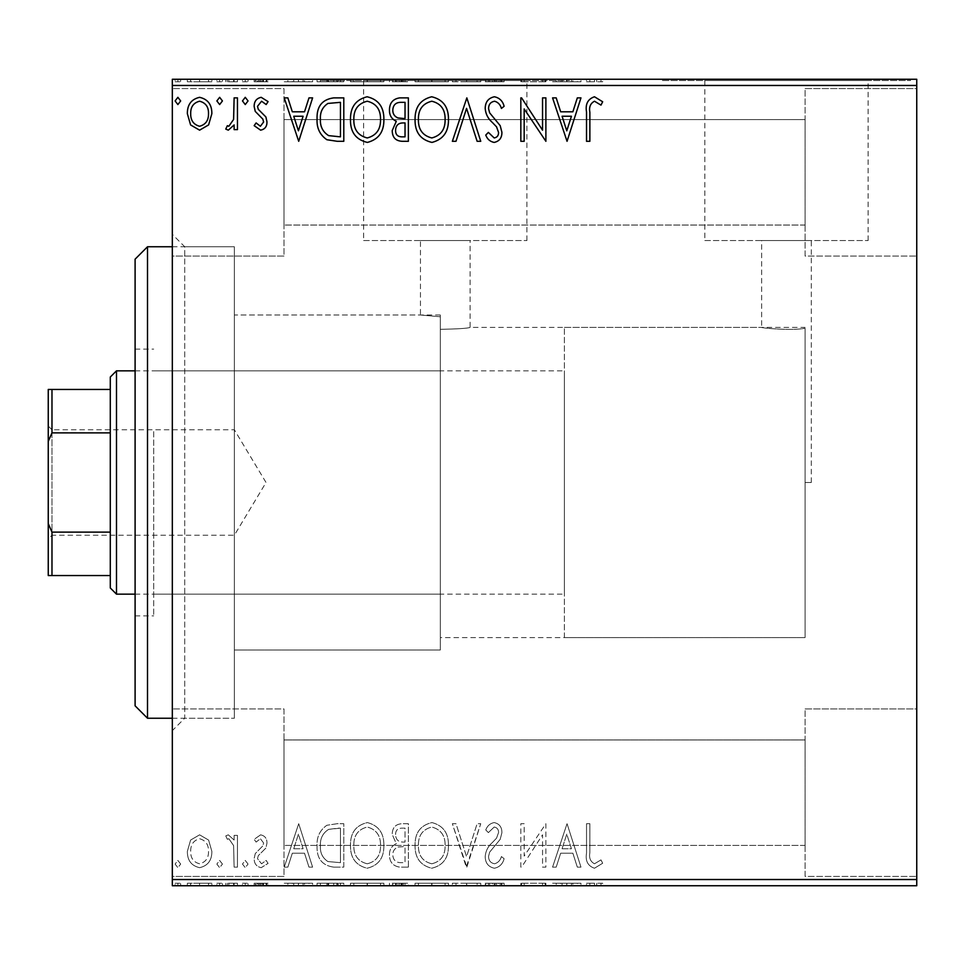 <?xml version="1.0" encoding="UTF-8"?>
<svg xmlns="http://www.w3.org/2000/svg" width="965" height="965" viewBox="0 0 965 965"><rect width="100%" height="100%" fill="white"/><g stroke="black" fill="none" stroke-linecap="round" stroke-linejoin="round"><path stroke-width="0.72" stroke-dasharray="4.83 3.62" d="M172.325 246.763L234.362 246.763L234.362 718.237L234.362 246.763L234.362 718.237L234.362 246.763L184.725 246.763L184.725 718.237L172.325 730.638L172.325 234.362L172.325 730.638M172.325 718.237L234.362 718.237L184.725 718.237L184.725 246.763L172.325 234.362M440.317 315L234.362 315L234.362 650L234.362 315L234.362 650L440.317 650L440.317 315L440.317 650L234.362 650L234.362 315L420.463 315L440.317 316.773L440.317 650L440.317 316.773L440.317 637.588L440.317 316.773L420.463 315L420.463 240.562L470.088 240.562L420.463 240.562M811.288 482.5L805.087 482.5L805.087 328.281L805.087 482.5L811.288 482.5L811.288 240.562L761.662 240.562L761.662 327.412C760.432 327.907 791.457 330.971 805.087 328.281L805.087 637.588L805.087 328.281C791.469 330.971 760.468 327.907 761.662 327.412L470.088 327.412L470.088 240.562M470.088 327.412C467.784 328.353 457.868 328.993 440.317 329.33C457.856 328.993 467.784 328.353 470.088 327.412M704.836 240.562L868.114 240.562L704.836 240.562L704.836 80.505L868.114 80.505L704.836 80.505M868.114 240.562L868.114 80.505M363.636 240.562L526.914 240.562L363.636 240.562L363.636 80.505L526.914 80.505L363.636 80.505M526.914 240.562L526.914 80.505M321.212 80.505L569.35 80.505L321.212 80.505L321.212 79.263L569.35 79.263L321.212 79.263M569.35 80.505L569.35 79.263M662.4 80.505L910.55 80.505L662.4 80.505L662.4 79.263L910.55 79.263L662.4 79.263M910.55 80.505L910.55 79.263M805.087 88.575L916.75 88.575L916.75 256.075L916.75 88.575L916.75 256.075L916.75 88.575L805.087 88.575L805.087 256.075L916.75 256.075L805.087 256.075L805.087 88.575M805.087 708.925L916.75 708.925L916.75 876.425L916.75 708.925L916.75 876.425L916.75 708.925L805.087 708.925L805.087 876.425L916.75 876.425L805.087 876.425L805.087 708.925M283.987 256.075L172.325 256.075L172.325 88.575L172.325 256.075L172.325 88.575L172.325 256.075L283.987 256.075L283.987 88.575L172.325 88.575L283.987 88.575L283.987 256.075M283.987 876.425L172.325 876.425L172.325 708.925L172.325 876.425L172.325 708.925L172.325 876.425L283.987 876.425L283.987 708.925L172.325 708.925L283.987 708.925L283.987 876.425M564.392 637.588L564.392 327.412L564.392 637.588L805.087 637.588L440.317 637.588M805.087 225.05L283.987 225.05L283.987 119.588L283.987 225.05L283.987 119.588L283.987 225.05L805.087 225.05L805.087 119.588L283.987 119.588L805.087 119.588L805.087 225.05M805.087 845.412L283.987 845.412L283.987 739.95L283.987 845.412L283.987 739.95L283.987 845.412L805.087 845.412L805.087 739.95L283.987 739.95L805.087 739.95L805.087 845.412M208.609 840.081L199.598 834.834L190.6 840.057L187.355 851.347C187.27 860.346 191.347 865.786 199.598 867.68C207.849 865.798 211.938 860.346 211.854 851.347L208.609 840.081L199.598 834.834L190.6 840.057L187.355 851.347C187.27 860.346 191.347 865.786 199.598 867.68C207.849 865.798 211.938 860.346 211.854 851.347L208.609 840.081M237.462 867.125L237.462 835.388L234.121 835.388L234.121 840.057L228.307 834.834L225.762 835.919L227.354 839.297L228.85 838.73L233.602 845.569L234.121 867.125L237.462 867.125L237.462 835.388L234.121 835.388L234.121 840.057L228.307 834.834L225.762 835.919L227.354 839.297L228.85 838.73L233.602 845.569L234.121 867.125L237.462 867.125M260.61 834.834L254.157 839.345L256.123 842.071L260.393 838.73L263.626 843L262.83 845.883L255.255 853.603L254.157 858.512C254.121 863.615 256.473 866.667 261.201 867.68L268.077 863.385L266.171 860.442L261.575 863.784L257.498 858.669L258.294 855.653L265.894 848.042L266.967 843.157C267.04 838.501 264.917 835.726 260.61 834.834L254.157 839.345L256.123 842.071L260.393 838.73L263.626 843L262.83 845.883L255.255 853.603L254.157 858.512C254.121 863.615 256.473 866.667 261.201 867.68L268.077 863.385L266.171 860.442L261.575 863.784L257.498 858.669L258.294 855.653L265.894 848.042L266.967 843.157C267.04 838.501 264.917 835.726 260.61 834.834M333.709 867.125L343.793 867.125L343.793 823.7L337.219 823.7L326.882 825.268C319.837 830.153 316.568 837.053 317.075 845.955C316.568 858.488 322.117 865.545 333.709 867.125L343.793 867.125L343.793 823.7L337.219 823.7L326.882 825.268C319.837 830.153 316.568 837.053 317.075 845.955C316.568 858.488 322.117 865.545 333.709 867.125M408.376 867.125L408.376 823.7L402.236 823.7C395.614 824.026 392.285 827.608 392.224 834.46L396.301 843.7C391.694 845.895 389.402 849.598 389.45 854.797C389.486 861.962 392.912 866.075 399.691 867.125L408.376 867.125L408.376 823.7L402.236 823.7C395.614 824.026 392.285 827.608 392.224 834.46L396.301 843.7C391.694 845.895 389.402 849.598 389.45 854.797C389.486 861.962 392.912 866.075 399.691 867.125L408.376 867.125M466.831 867.125L480.751 823.7L477.12 823.7L466.553 856.643L455.999 823.7L452.356 823.7L466.276 867.125L480.751 823.7L477.12 823.7L466.553 856.643L455.999 823.7L452.356 823.7L466.831 867.125M542.547 867.125L545.888 867.125L545.888 823.7L524.176 856.088L524.176 823.7L520.835 823.7L520.835 867.125L521.595 867.125L542.547 834.809L542.547 867.125L545.888 867.125L545.888 823.7L524.176 856.088L524.176 823.7L520.835 823.7L520.835 867.125L521.595 867.125L542.547 834.809L542.547 867.125M589.868 852.59L589.868 823.7L586.527 823.7L586.527 853.024C585.188 860.901 587.842 865.979 594.476 868.235L602.679 863.229L600.978 859.887L594.5 863.784C590.399 861.636 588.855 857.909 589.868 852.59L589.868 823.7L586.527 823.7L586.527 853.024C585.188 860.901 587.842 865.979 594.476 868.235L602.679 863.229L600.978 859.887L594.5 863.784C590.399 861.636 588.855 857.909 589.868 852.59M916.75 879.525L172.325 879.525L172.325 885.737L916.75 885.737L916.75 79.263L172.325 79.263L172.325 85.475L916.75 85.475M172.325 879.525L172.325 85.475M567.046 823.7L552.571 867.125L556.202 867.125L560.665 853.205L572.86 853.205L577.323 867.125L580.966 867.125L567.046 823.7L552.571 867.125L556.202 867.125L560.665 853.205L572.86 853.205L577.323 867.125L580.966 867.125L567.046 823.7M494.37 868.235C499.424 867.209 502.681 864.049 504.128 858.741L501.414 856.546C500.365 860.322 498.097 862.734 494.611 863.784C490.642 863.06 488.628 860.599 488.543 856.425L489.641 852.155L500.196 839.333L501.909 832.723C501.969 827.089 499.375 823.712 494.152 822.578C490.099 823.374 487.301 825.823 485.757 829.936L488.374 832.602L494.189 827.041C497.12 827.572 498.579 829.405 498.567 832.53L496.553 838.151L492.427 842.469C488.085 846.221 485.685 850.889 485.202 856.486C485.262 863 488.326 866.908 494.37 868.235C499.424 867.209 502.681 864.049 504.128 858.741L501.414 856.546C500.365 860.322 498.097 862.734 494.611 863.784C490.642 863.06 488.628 860.599 488.543 856.425L489.641 852.155L500.196 839.333L501.909 832.723C501.969 827.089 499.375 823.712 494.152 822.578C490.099 823.374 487.301 825.823 485.757 829.936L488.374 832.602L494.189 827.041C497.12 827.572 498.579 829.405 498.567 832.53L496.553 838.151L492.427 842.469C488.085 846.221 485.685 850.889 485.202 856.486C485.262 863 488.326 866.908 494.37 868.235M448.46 845.605C448.701 833.217 443.212 825.545 431.97 822.578C420.475 825.256 414.841 832.867 415.059 845.388C414.841 857.788 420.39 865.412 431.705 868.235C443.031 865.509 448.616 857.957 448.46 845.605C448.701 833.217 443.212 825.545 431.97 822.578C420.475 825.256 414.841 832.867 415.059 845.388C414.841 857.788 420.39 865.412 431.705 868.235C443.031 865.509 448.616 857.957 448.46 845.605M383.877 845.605C384.118 833.217 378.63 825.545 367.388 822.578C355.892 825.256 350.259 832.867 350.476 845.388C350.259 857.788 355.808 865.412 367.122 868.235C378.449 865.509 384.034 857.957 383.877 845.605C384.118 833.217 378.63 825.545 367.388 822.578C355.892 825.256 350.259 832.867 350.476 845.388C350.259 857.788 355.808 865.412 367.122 868.235C378.449 865.509 384.034 857.957 383.877 845.605M298.704 823.7L284.229 867.125L287.859 867.125L292.323 853.205L304.518 853.205L308.981 867.125L312.612 867.125L298.704 823.7L284.229 867.125L287.859 867.125L292.323 853.205L304.518 853.205L308.981 867.125L312.612 867.125L298.704 823.7M248.041 864.061L245.255 860.442L242.468 864.061L245.255 867.68L248.041 864.061L245.255 860.442L242.468 864.061L245.255 867.68L248.041 864.061M222.433 864.061L219.646 860.442L216.86 864.061L219.646 867.68L222.433 864.061L219.646 860.442L216.86 864.061L219.646 867.68L222.433 864.061M180.672 864.061L177.886 860.442L175.099 864.061L177.886 867.68L180.672 864.061L177.886 860.442L175.099 864.061L177.886 867.68L180.672 864.061M208.609 885.737L187.355 885.737L211.854 885.737L208.609 885.737L208.609 883.252L199.598 883.252L199.598 885.737L208.512 885.737L199.598 885.737L199.598 883.252L190.6 883.252L190.6 885.737M237.462 885.737L225.762 885.737L237.462 885.737L237.462 883.252L237.462 885.737M260.61 885.737L268.077 885.737L257.498 885.737L266.967 885.737L260.61 885.737L260.61 883.252L254.157 883.252L254.157 885.737L254.157 883.252L256.123 883.252L256.123 885.737M333.709 885.737L317.075 885.737L333.709 885.737L333.709 883.252L343.793 883.252L343.793 885.737L343.793 883.252L326.882 883.252L326.882 885.737M408.376 885.737L389.45 885.737L408.376 885.737L408.376 883.252L408.376 885.737M466.831 885.737L452.356 885.737L466.831 885.737L466.831 883.252L480.751 883.252L480.751 885.737M545.189 883.252L520.835 883.252L542.547 883.252L542.547 885.737L520.835 885.737L542.547 885.737L542.547 883.252L545.888 883.252L545.888 885.737L545.888 883.252L545.189 883.252L545.189 885.737M589.868 885.737L602.679 885.737L589.868 885.737L589.868 883.252L589.868 885.737M567.046 885.737L552.571 885.737L580.966 885.737L567.046 885.737L567.046 883.252L566.491 885.737M494.37 885.737L504.128 885.737L485.202 885.737L494.37 885.737L494.37 883.252L504.128 883.252L504.128 885.737M448.46 885.737L415.059 885.737L448.46 885.737L448.46 883.252L431.97 883.252L431.97 885.737M383.877 885.737L350.476 885.737L383.877 885.737L383.877 883.252L367.388 883.252L367.388 885.737M298.704 885.737L284.229 885.737L312.612 885.737L298.704 885.737L298.704 883.252L298.137 885.737M248.041 885.737L242.468 885.737L248.041 885.737L248.041 883.252L245.255 883.252L245.255 885.737L245.255 883.252L242.468 883.252L242.468 885.737M222.433 885.737L216.86 885.737L222.433 885.737L222.433 883.252L219.646 883.252L219.646 885.737L219.646 883.252L216.86 883.252L216.86 885.737M180.672 885.737L175.099 885.737L180.672 885.737L180.672 883.252L177.886 883.252L177.886 885.737L177.886 883.252L175.099 883.252L175.099 885.737M208.609 79.263L187.355 79.263L211.854 79.263L208.609 79.263L208.609 81.748L199.598 81.748L199.598 79.263L208.512 79.263L199.598 79.263L199.598 81.748L190.6 81.748L190.6 79.263M237.462 79.263L225.762 79.263L237.462 79.263L237.462 81.748L237.462 79.263M260.61 79.263L268.077 79.263L257.498 79.263L266.967 79.263L260.61 79.263L260.61 81.748L254.157 81.748L254.157 79.263L254.157 81.748L256.123 81.748L256.123 79.263M333.709 79.263L317.075 79.263L333.709 79.263L333.709 81.748L343.793 81.748L343.793 79.263L343.793 81.748L326.882 81.748L326.882 79.263M408.376 79.263L389.45 79.263L408.376 79.263L408.376 81.748L408.376 79.263M466.831 79.263L452.356 79.263L466.831 79.263L466.831 81.748L480.751 81.748L480.751 79.263M545.189 81.748L520.835 81.748L542.547 81.748L542.547 79.263L520.835 79.263L542.547 79.263L542.547 81.748L545.888 81.748L545.888 79.263L545.888 81.748L545.189 81.748L545.189 79.263M589.868 79.263L602.679 79.263L589.868 79.263L589.868 81.748L589.868 79.263M567.046 79.263L552.571 79.263L580.966 79.263L567.046 79.263L567.046 81.748L566.491 79.263M494.37 79.263L504.128 79.263L485.202 79.263L494.37 79.263L494.37 81.748L504.128 81.748L504.128 79.263M448.46 79.263L415.059 79.263L448.46 79.263L448.46 81.748L431.97 81.748L431.97 79.263M383.877 79.263L350.476 79.263L383.877 79.263L383.877 81.748L367.388 81.748L367.388 79.263M298.704 79.263L284.229 79.263L312.612 79.263L298.704 79.263L298.704 81.748L298.137 79.263M248.041 79.263L242.468 79.263L248.041 79.263L248.041 81.748L245.255 81.748L245.255 79.263L245.255 81.748L242.468 81.748L242.468 79.263M222.433 79.263L216.86 79.263L222.433 79.263L222.433 81.748L219.646 81.748L219.646 79.263L219.646 81.748L216.86 81.748L216.86 79.263M180.672 79.263L175.099 79.263L180.672 79.263L180.672 81.748L177.886 81.748L177.886 79.263L177.886 81.748L175.099 81.748L175.099 79.263M761.662 240.562L811.288 240.562M586.527 81.748L594.476 81.748L586.527 81.748L586.527 79.263M602.679 81.748L594.5 81.748L594.476 79.263L594.5 81.748L602.679 81.748L602.679 79.263M600.978 81.748L600.978 79.263M596.696 81.748L596.696 79.263M566.491 81.748L552.571 81.748L552.571 79.263M552.571 81.748L556.202 81.748L556.202 79.263M556.202 81.748L560.665 81.748L560.665 79.263M560.665 81.748L572.86 81.748L572.86 79.263M572.86 81.748L577.323 81.748L577.323 79.263M577.323 81.748L580.966 81.748L580.966 79.263M580.966 81.748L567.046 81.748M562.088 81.748L571.437 81.748L562.088 81.748L562.088 79.263L571.437 79.263L562.088 79.263M566.769 81.748L566.769 79.263M571.437 81.748L571.437 79.263M524.176 81.748L524.176 79.263L524.176 81.748M520.835 81.748L520.835 79.263L520.835 81.748M521.595 81.748L521.595 79.263M504.128 81.748L501.414 81.748L501.414 79.263M501.414 81.748L494.611 81.748L494.611 79.263M494.611 81.748L488.543 81.748L488.543 79.263M488.543 81.748L489.641 81.748L489.641 79.263M489.641 81.748L500.196 81.748L500.196 79.263M500.196 81.748L501.909 81.748L501.909 79.263M501.909 81.748L494.152 81.748L494.152 79.263M494.152 81.748L485.757 81.748L485.757 79.263M485.757 81.748L488.374 81.748L488.374 79.263M488.374 81.748L494.189 81.748L494.189 79.263M494.189 81.748L498.567 81.748L498.567 79.263M498.567 81.748L496.553 81.748L496.553 79.263M496.553 81.748L492.427 81.748L492.427 79.263M492.427 81.748L485.202 81.748L485.202 79.263M485.202 81.748L494.37 81.748M480.751 81.748L477.12 81.748L477.12 79.263M477.12 81.748L466.553 81.748L466.553 79.263M466.553 81.748L455.999 81.748L455.999 79.263M455.999 81.748L452.356 81.748L452.356 79.263M452.356 81.748L466.276 81.748L466.276 79.263M431.97 81.748L415.059 81.748L415.059 79.263M415.059 81.748L431.705 81.748L431.705 79.263M431.705 81.748L448.46 81.748M431.813 81.748L418.4 81.748L445.118 81.748L431.813 81.748L431.813 79.263L418.4 79.263L445.118 79.263L431.813 79.263L431.813 81.748M418.4 81.748L418.4 79.263M445.118 81.748L445.118 79.263M392.224 81.748L408.376 81.748L392.224 81.748L392.224 79.263M396.301 81.748L396.301 79.263M389.45 81.748L389.45 79.263M399.691 81.748L399.691 79.263M398.026 81.748L405.035 81.748L392.791 81.748L398.026 81.748L398.026 79.263L405.035 79.263L398.026 79.263M395.566 81.748L405.035 81.748L395.566 81.748L395.566 79.263M401.573 81.748L401.573 79.263M405.035 81.748L405.035 79.263L405.035 81.748M403.334 81.748L403.334 79.263M392.791 81.748L392.791 79.263M401.211 81.748L401.211 79.263M367.388 81.748L350.476 81.748L350.476 79.263M350.476 81.748L367.122 81.748L367.122 79.263M367.122 81.748L383.877 81.748M367.243 81.748L353.817 81.748L380.536 81.748L367.243 81.748L367.243 79.263L353.817 79.263L380.536 79.263L367.243 79.263L367.243 81.748M353.817 81.748L353.817 79.263M380.536 81.748L380.536 79.263M326.882 81.748L317.075 81.748L317.075 79.263M317.075 81.748L333.709 81.748M338.257 81.748L320.416 81.748L338.257 81.748L338.257 79.263L340.452 79.263L320.416 79.263L338.257 79.263M340.452 81.748L340.452 79.263L340.452 81.748M328.655 81.748L328.655 79.263M320.416 81.748L320.416 79.263M327.931 81.748L327.931 79.263M298.137 81.748L284.229 81.748L284.229 79.263M284.229 81.748L287.859 81.748L287.859 79.263M287.859 81.748L292.323 81.748L292.323 79.263M292.323 81.748L304.518 81.748L304.518 79.263M304.518 81.748L308.981 81.748L308.981 79.263M308.981 81.748L312.612 81.748L312.612 79.263M312.612 81.748L298.704 81.748M293.746 81.748L303.094 81.748L293.746 81.748L293.746 79.263L303.094 79.263L293.746 79.263M298.426 81.748L298.426 79.263M303.094 81.748L303.094 79.263M256.123 81.748L260.393 81.748L260.393 79.263M260.393 81.748L263.626 81.748L263.626 79.263M263.626 81.748L262.83 81.748L262.83 79.263M262.83 81.748L255.255 81.748L255.255 79.263M255.255 81.748L261.201 81.748L261.201 79.263M261.201 81.748L268.077 81.748L268.077 79.263M268.077 81.748L266.171 81.748L266.171 79.263M266.171 81.748L261.575 81.748L261.575 79.263M261.575 81.748L257.498 81.748L257.498 79.263M257.498 81.748L258.294 81.748L258.294 79.263M258.294 81.748L261.853 81.748L261.853 79.263M261.853 81.748L265.894 81.748L265.894 79.263M265.894 81.748L266.967 81.748L266.967 79.263M266.967 81.748L260.61 81.748M242.468 81.748L248.041 81.748M228.307 81.748L237.462 81.748L234.121 81.748L234.121 79.263L234.121 81.748L228.307 81.748L228.307 79.263M225.762 81.748L225.762 79.263M227.354 81.748L227.354 79.263M228.85 81.748L228.85 79.263M233.602 81.748L233.602 79.263M234.121 81.748L234.121 79.263M216.86 81.748L222.433 81.748M190.6 81.748L187.355 81.748L187.355 79.263M187.355 81.748L211.854 81.748L211.854 79.263M211.854 81.748L208.609 81.748M199.598 81.748L208.512 81.748L199.598 81.748L199.598 79.263L199.598 81.748M190.696 81.748L190.696 79.263M208.512 81.748L208.512 79.263M175.099 81.748L180.672 81.748M586.527 883.252L594.476 883.252L586.527 883.252L586.527 885.737M602.679 883.252L594.5 883.252L594.476 885.737L594.5 883.252L602.679 883.252L602.679 885.737M600.978 883.252L600.978 885.737M596.696 883.252L596.696 885.737M566.491 883.252L552.571 883.252L552.571 885.737M552.571 883.252L556.202 883.252L556.202 885.737M556.202 883.252L560.665 883.252L560.665 885.737M560.665 883.252L572.86 883.252L572.86 885.737M572.86 883.252L577.323 883.252L577.323 885.737M577.323 883.252L580.966 883.252L580.966 885.737M580.966 883.252L567.046 883.252M562.088 883.252L571.437 883.252L562.088 883.252L562.088 885.737L571.437 885.737L562.088 885.737M566.769 883.252L566.769 885.737M571.437 883.252L571.437 885.737M524.176 883.252L524.176 885.737L524.176 883.252M520.835 883.252L520.835 885.737L520.835 883.252M521.595 883.252L521.595 885.737M504.128 883.252L501.414 883.252L501.414 885.737M501.414 883.252L494.611 883.252L494.611 885.737M494.611 883.252L488.543 883.252L488.543 885.737M488.543 883.252L489.641 883.252L489.641 885.737M489.641 883.252L500.196 883.252L500.196 885.737M500.196 883.252L501.909 883.252L501.909 885.737M501.909 883.252L494.152 883.252L494.152 885.737M494.152 883.252L485.757 883.252L485.757 885.737M485.757 883.252L488.374 883.252L488.374 885.737M488.374 883.252L494.189 883.252L494.189 885.737M494.189 883.252L498.567 883.252L498.567 885.737M498.567 883.252L496.553 883.252L496.553 885.737M496.553 883.252L492.427 883.252L492.427 885.737M492.427 883.252L485.202 883.252L485.202 885.737M485.202 883.252L494.37 883.252M480.751 883.252L477.12 883.252L477.12 885.737M477.12 883.252L466.553 883.252L466.553 885.737M466.553 883.252L455.999 883.252L455.999 885.737M455.999 883.252L452.356 883.252L452.356 885.737M452.356 883.252L466.276 883.252L466.276 885.737M431.97 883.252L415.059 883.252L415.059 885.737M415.059 883.252L431.705 883.252L431.705 885.737M431.705 883.252L448.46 883.252M431.813 883.252L418.4 883.252L445.118 883.252L431.813 883.252L431.813 885.737L418.4 885.737L445.118 885.737L431.813 885.737L431.813 883.252M418.4 883.252L418.4 885.737M445.118 883.252L445.118 885.737M392.224 883.252L408.376 883.252L392.224 883.252L392.224 885.737M396.301 883.252L396.301 885.737M389.45 883.252L389.45 885.737M399.691 883.252L399.691 885.737M398.026 883.252L405.035 883.252L392.791 883.252L398.026 883.252L398.026 885.737L405.035 885.737L398.026 885.737M395.566 883.252L405.035 883.252L395.566 883.252L395.566 885.737M401.573 883.252L401.573 885.737M405.035 883.252L405.035 885.737L405.035 883.252M403.334 883.252L403.334 885.737M392.791 883.252L392.791 885.737M401.211 883.252L401.211 885.737M367.388 883.252L350.476 883.252L350.476 885.737M350.476 883.252L367.122 883.252L367.122 885.737M367.122 883.252L383.877 883.252M367.243 883.252L353.817 883.252L380.536 883.252L367.243 883.252L367.243 885.737L353.817 885.737L380.536 885.737L367.243 885.737L367.243 883.252M353.817 883.252L353.817 885.737M380.536 883.252L380.536 885.737M326.882 883.252L317.075 883.252L317.075 885.737M317.075 883.252L333.709 883.252M338.257 883.252L320.416 883.252L338.257 883.252L338.257 885.737L340.452 885.737L320.416 885.737L338.257 885.737M340.452 883.252L340.452 885.737L340.452 883.252M328.655 883.252L328.655 885.737M320.416 883.252L320.416 885.737M327.931 883.252L327.931 885.737M298.137 883.252L284.229 883.252L284.229 885.737M284.229 883.252L287.859 883.252L287.859 885.737M287.859 883.252L292.323 883.252L292.323 885.737M292.323 883.252L304.518 883.252L304.518 885.737M304.518 883.252L308.981 883.252L308.981 885.737M308.981 883.252L312.612 883.252L312.612 885.737M312.612 883.252L298.704 883.252M293.746 883.252L303.094 883.252L293.746 883.252L293.746 885.737L303.094 885.737L293.746 885.737M298.426 883.252L298.426 885.737M303.094 883.252L303.094 885.737M256.123 883.252L260.393 883.252L260.393 885.737M260.393 883.252L263.626 883.252L263.626 885.737M263.626 883.252L262.83 883.252L262.83 885.737M262.83 883.252L255.255 883.252L255.255 885.737M255.255 883.252L261.201 883.252L261.201 885.737M261.201 883.252L268.077 883.252L268.077 885.737M268.077 883.252L266.171 883.252L266.171 885.737M266.171 883.252L261.575 883.252L261.575 885.737M261.575 883.252L257.498 883.252L257.498 885.737M257.498 883.252L258.294 883.252L258.294 885.737M258.294 883.252L261.853 883.252L261.853 885.737M261.853 883.252L265.894 883.252L265.894 885.737M265.894 883.252L266.967 883.252L266.967 885.737M266.967 883.252L260.61 883.252M242.468 883.252L248.041 883.252M228.307 883.252L237.462 883.252L234.121 883.252L234.121 885.737L234.121 883.252L228.307 883.252L228.307 885.737M225.762 883.252L225.762 885.737M227.354 883.252L227.354 885.737M228.85 883.252L228.85 885.737M233.602 883.252L233.602 885.737M234.121 883.252L234.121 885.737M216.86 883.252L222.433 883.252M190.6 883.252L187.355 883.252L187.355 885.737M187.355 883.252L211.854 883.252L211.854 885.737M211.854 883.252L208.609 883.252M199.598 883.252L208.512 883.252L199.598 883.252L199.598 885.737L199.598 883.252M190.696 883.252L190.696 885.737M208.512 883.252L208.512 885.737M175.099 883.252L180.672 883.252M589.868 112.41L589.868 141.3L586.527 141.3L586.527 111.976C585.188 104.099 587.842 99.021 594.476 96.765L602.679 101.771L600.978 105.113L594.5 101.216C590.399 103.364 588.855 107.091 589.868 112.41M567.046 141.3L552.571 97.875L556.202 97.875L560.665 111.795L572.86 111.795L577.323 97.875L580.966 97.875L567.046 141.3M562.088 116.246L566.769 130.83L571.437 116.246L562.088 116.246M542.547 97.875L545.888 97.875L545.888 141.3L524.176 108.912L524.176 141.3L520.835 141.3L520.835 97.875L521.595 97.875L542.547 130.191L542.547 97.875M494.37 96.765C499.424 97.791 502.681 100.951 504.128 106.259L501.414 108.454C500.365 104.678 498.097 102.266 494.611 101.216C490.642 101.94 488.628 104.401 488.543 108.575L489.641 112.845L500.196 125.667L501.909 132.277C501.969 137.911 499.375 141.288 494.152 142.422C490.099 141.626 487.301 139.177 485.757 135.064L488.374 132.398L494.189 137.959C497.12 137.428 498.579 135.595 498.567 132.47L496.553 126.849L492.427 122.531C488.085 118.779 485.685 114.111 485.202 108.514C485.262 102.001 488.326 98.092 494.37 96.765M466.831 97.875L480.751 141.3L477.12 141.3L466.553 108.357L455.999 141.3L452.356 141.3L466.831 97.875M448.46 119.395C448.701 131.783 443.212 139.455 431.97 142.422C420.475 139.744 414.841 132.133 415.059 119.612C414.841 107.212 420.39 99.588 431.705 96.765C443.031 99.492 448.616 107.043 448.46 119.395M431.813 101.216C422.658 103.46 418.183 109.6 418.4 119.612C418.231 129.551 422.706 135.667 431.813 137.959C440.884 135.558 445.323 129.37 445.118 119.419C445.275 109.54 440.848 103.472 431.813 101.216M408.376 97.875L408.376 141.3L402.236 141.3C395.614 140.974 392.285 137.392 392.224 130.54L396.301 121.301C391.694 119.105 389.402 115.402 389.45 110.203C389.486 103.038 392.912 98.925 399.691 97.875L408.376 97.875M398.026 117.959L405.035 118.478L405.035 102.338L401.211 102.338C395.903 102.254 393.093 104.883 392.791 110.203C392.815 113.991 394.564 116.572 398.026 117.959M395.566 130.468C395.578 134.545 397.58 136.668 401.573 136.849L405.035 136.849L405.035 122.929L403.334 122.929C398.328 122.893 395.746 125.402 395.566 130.468M383.877 119.395C384.118 131.783 378.63 139.455 367.388 142.422C355.892 139.744 350.259 132.133 350.476 119.612C350.259 107.212 355.808 99.588 367.122 96.765C378.449 99.492 384.034 107.043 383.877 119.395M367.243 101.216C358.075 103.46 353.6 109.6 353.817 119.612C353.648 129.551 358.124 135.667 367.243 137.959C376.314 135.558 380.741 129.37 380.536 119.419C380.693 109.54 376.266 103.472 367.243 101.216M333.709 97.875L343.793 97.875L343.793 141.3L337.219 141.3L326.882 139.732C319.837 134.847 316.568 127.947 317.075 119.045C316.568 106.512 322.117 99.455 333.709 97.875M338.257 136.849L340.452 136.849L340.452 102.338L327.931 103.436C322.491 107.055 319.982 112.254 320.416 119.057C319.982 126.355 322.732 131.891 328.655 135.631L338.257 136.849M298.704 141.3L284.229 97.875L287.859 97.875L292.323 111.795L304.518 111.795L308.981 97.875L312.612 97.875L298.704 141.3M293.746 116.246L298.426 130.83L303.094 116.246L293.746 116.246M260.61 130.166L254.157 125.655L256.123 122.929L260.393 126.27L263.626 122L262.83 119.117L255.255 111.397L254.157 106.488C254.121 101.385 256.473 98.334 261.201 97.32L268.077 101.614L266.171 104.558L261.575 101.216L257.498 106.331L258.294 109.347L265.894 116.958L266.967 121.843C267.04 126.499 264.917 129.274 260.61 130.166M248.041 100.939L245.255 104.558L242.468 100.939L245.255 97.32L248.041 100.939M237.462 97.875L237.462 129.612L234.121 129.612L234.121 124.943L228.307 130.166L225.762 129.081L227.354 125.703L228.85 126.27L233.602 119.431L234.121 97.875L237.462 97.875M222.433 100.939L219.646 104.558L216.86 100.939L219.646 97.32L222.433 100.939M208.609 124.919L199.598 130.166L190.6 124.943L187.355 113.653C187.27 104.654 191.347 99.214 199.598 97.32C207.849 99.202 211.938 104.654 211.854 113.653L208.609 124.919M199.598 101.216C193.507 102.773 190.539 106.91 190.696 113.629C190.551 120.372 193.519 124.582 199.598 126.27C205.69 124.582 208.657 120.372 208.512 113.629C208.657 106.922 205.69 102.785 199.598 101.216M180.672 100.939L177.886 104.558L175.099 100.939L177.886 97.32L180.672 100.939M562.088 848.754L566.769 834.17L571.437 848.754L562.088 848.754L566.769 834.17L571.437 848.754L562.088 848.754M431.813 863.784C422.658 861.54 418.183 855.4 418.4 845.388C418.231 835.449 422.706 829.333 431.813 827.041C440.884 829.442 445.323 835.63 445.118 845.581C445.275 855.46 440.848 861.528 431.813 863.784C422.658 861.54 418.183 855.4 418.4 845.388C418.231 835.449 422.706 829.333 431.813 827.041C440.884 829.442 445.323 835.63 445.118 845.581C445.275 855.46 440.848 861.528 431.813 863.784M398.026 847.041L405.035 846.522L405.035 862.662L401.211 862.662C395.903 862.746 393.093 860.117 392.791 854.797C392.815 851.009 394.564 848.428 398.026 847.041L405.035 846.522L405.035 862.662L401.211 862.662C395.903 862.746 393.093 860.117 392.791 854.797C392.815 851.009 394.564 848.428 398.026 847.041M395.566 834.532C395.578 830.455 397.58 828.332 401.573 828.151L405.035 828.151L405.035 842.071L403.334 842.071C398.328 842.107 395.746 839.598 395.566 834.532C395.578 830.455 397.58 828.332 401.573 828.151L405.035 828.151L405.035 842.071L403.334 842.071C398.328 842.107 395.746 839.598 395.566 834.532M367.243 863.784C358.075 861.54 353.6 855.4 353.817 845.388C353.648 835.449 358.124 829.333 367.243 827.041C376.314 829.442 380.741 835.63 380.536 845.581C380.693 855.46 376.266 861.528 367.243 863.784C358.075 861.54 353.6 855.4 353.817 845.388C353.648 835.449 358.124 829.333 367.243 827.041C376.314 829.442 380.741 835.63 380.536 845.581C380.693 855.46 376.266 861.528 367.243 863.784M338.257 828.151L340.452 828.151L340.452 862.662L327.931 861.564C322.491 857.945 319.982 852.746 320.416 845.943C319.982 838.645 322.732 833.109 328.655 829.369L340.452 828.151L340.452 862.662L327.931 861.564C322.491 857.945 319.982 852.746 320.416 845.943C319.982 838.645 322.732 833.109 328.655 829.369L338.257 828.151M293.746 848.754L298.426 834.17L303.094 848.754L293.746 848.754L298.426 834.17L303.094 848.754L293.746 848.754M199.598 863.784C193.507 862.227 190.539 858.09 190.696 851.371C190.551 844.628 193.519 840.419 199.598 838.73C205.69 840.419 208.657 844.628 208.512 851.371C208.657 858.078 205.69 862.215 199.598 863.784C193.507 862.227 190.539 858.09 190.696 851.371C190.551 844.628 193.519 840.419 199.598 838.73C205.69 840.419 208.657 844.628 208.512 851.371C208.657 858.078 205.69 862.215 199.598 863.784M135.1 259.175L135.1 705.825M147.512 718.237L147.512 246.763M153.712 439.859L153.712 594.163L153.712 439.859M440.317 439.859L440.317 594.163L440.317 439.859M153.712 431.572L153.712 615.875L153.712 431.572M135.1 533.428L135.1 349.125L135.1 533.428M48.25 426.048L51.977 429.775L51.977 535.225L234.362 535.225L234.362 429.775L234.362 535.225L266.038 482.5L234.362 429.775L51.977 429.775L51.977 535.225L48.25 538.952L48.25 426.048L48.25 538.952M135.1 594.163L564.392 594.163L564.392 370.837L564.392 594.163M135.1 370.837L564.392 370.837M805.087 637.588L805.087 327.412L805.087 637.588M564.392 327.412L805.087 327.412M110.287 377.038L110.287 587.962M116.488 594.163L116.488 370.837M48.25 575.55L51.977 575.55L51.977 532.125L48.25 523.633L48.25 575.55M110.287 575.55L51.977 575.55M110.287 389.45L48.25 389.45L48.25 523.633M110.287 532.125L51.977 532.125M48.25 441.367L51.977 432.875L51.977 389.45M110.287 432.875L51.977 432.875M495.178 81.748L495.178 79.263M402.236 81.748L402.236 79.263M403.346 81.748L403.346 79.263M337.219 81.748L337.219 79.263M336.857 81.748L336.857 79.263M259.488 81.748L259.488 79.263M495.178 883.252L495.178 885.737M402.236 883.252L402.236 885.737M403.346 883.252L403.346 885.737M337.219 883.252L337.219 885.737M336.857 883.252L336.857 885.737M259.488 883.252L259.488 885.737M440.317 594.163L153.712 594.163M135.1 615.875L153.712 615.875M135.1 349.125L153.712 349.125M440.317 370.837L153.712 370.837"/><path stroke-width="1.45" d="M208.609 124.919L199.598 130.166L190.6 124.943L187.355 113.653C187.27 104.654 191.347 99.214 199.598 97.32C207.849 99.202 211.938 104.654 211.854 113.653L208.609 124.919M237.462 97.875L237.462 129.612L234.121 129.612L234.121 124.943L228.307 130.166L225.762 129.081L227.354 125.703L228.85 126.27L233.602 119.431L234.121 97.875L237.462 97.875M260.61 130.166L254.157 125.655L256.123 122.929L260.393 126.27L263.626 122L262.83 119.117L255.255 111.397L254.157 106.488C254.121 101.385 256.473 98.334 261.201 97.32L268.077 101.614L266.171 104.558L261.575 101.216L257.498 106.331L258.294 109.347L265.894 116.958L266.967 121.843C267.04 126.499 264.917 129.274 260.61 130.166M333.709 97.875L343.793 97.875L343.793 141.3L337.219 141.3L326.882 139.732C319.837 134.847 316.568 127.947 317.075 119.045C316.568 106.512 322.117 99.455 333.709 97.875M408.376 97.875L408.376 141.3L402.236 141.3C395.614 140.974 392.285 137.392 392.224 130.54L396.301 121.301C391.694 119.105 389.402 115.402 389.45 110.203C389.486 103.038 392.912 98.925 399.691 97.875L408.376 97.875M466.831 97.875L480.751 141.3L477.12 141.3L466.553 108.357L455.999 141.3L452.356 141.3L466.831 97.875M542.547 97.875L545.888 97.875L545.888 141.3L524.176 108.912L524.176 141.3L520.835 141.3L520.835 97.875L521.595 97.875L542.547 130.191L542.547 97.875M589.868 112.41L589.868 141.3L586.527 141.3L586.527 111.976C585.188 104.099 587.842 99.021 594.476 96.765L602.679 101.771L600.978 105.113L594.5 101.216C590.399 103.364 588.855 107.091 589.868 112.41M172.325 85.475L172.325 79.263L916.75 79.263L916.75 85.475L172.325 85.475L172.325 879.525L916.75 879.525L916.75 885.737L172.325 885.737L172.325 879.525M916.75 85.475L916.75 879.525M567.046 141.3L552.571 97.875L556.202 97.875L560.665 111.795L572.86 111.795L577.323 97.875L580.966 97.875L567.046 141.3M494.37 96.765C499.424 97.791 502.681 100.951 504.128 106.259L501.414 108.454C500.365 104.678 498.097 102.266 494.611 101.216C490.642 101.94 488.628 104.401 488.543 108.575L489.641 112.845L500.196 125.667L501.909 132.277C501.969 137.911 499.375 141.288 494.152 142.422C490.099 141.626 487.301 139.177 485.757 135.064L488.374 132.398L494.189 137.959C497.12 137.428 498.579 135.595 498.567 132.47L496.553 126.849L492.427 122.531C488.085 118.779 485.685 114.111 485.202 108.514C485.262 102.001 488.326 98.092 494.37 96.765M448.46 119.395C448.701 131.783 443.212 139.455 431.97 142.422C420.475 139.744 414.841 132.133 415.059 119.612C414.841 107.212 420.39 99.588 431.705 96.765C443.031 99.492 448.616 107.043 448.46 119.395M383.877 119.395C384.118 131.783 378.63 139.455 367.388 142.422C355.892 139.744 350.259 132.133 350.476 119.612C350.259 107.212 355.808 99.588 367.122 96.765C378.449 99.492 384.034 107.043 383.877 119.395M298.704 141.3L284.229 97.875L287.859 97.875L292.323 111.795L304.518 111.795L308.981 97.875L312.612 97.875L298.704 141.3M248.041 100.939L245.255 104.558L242.468 100.939L245.255 97.32L248.041 100.939M222.433 100.939L219.646 104.558L216.86 100.939L219.646 97.32L222.433 100.939M180.672 100.939L177.886 104.558L175.099 100.939L177.886 97.32L180.672 100.939M562.088 116.246L566.769 130.83L571.437 116.246L562.088 116.246M418.4 119.612C418.231 129.551 422.706 135.667 431.813 137.959C440.884 135.558 445.323 129.37 445.118 119.419C445.275 109.54 440.848 103.472 431.813 101.216C422.658 103.46 418.183 109.6 418.4 119.612M401.573 136.849L405.035 136.849L405.035 122.929L403.334 122.929C398.328 122.893 395.746 125.402 395.566 130.468C395.578 134.545 397.58 136.668 401.573 136.849M403.346 118.478L405.035 118.478L405.035 102.338L401.211 102.338C395.903 102.254 393.093 104.883 392.791 110.203C392.815 113.991 394.564 116.572 398.026 117.959L403.346 118.478M353.817 119.612C353.648 129.551 358.124 135.667 367.243 137.959C376.314 135.558 380.741 129.37 380.536 119.419C380.693 109.54 376.266 103.472 367.243 101.216C358.075 103.46 353.6 109.6 353.817 119.612M340.452 136.849L340.452 102.338L327.931 103.436C322.491 107.055 319.982 112.254 320.416 119.057C319.982 126.355 322.732 131.891 328.655 135.631L340.452 136.849M293.746 116.246L298.426 130.83L303.094 116.246L293.746 116.246M190.696 113.629C190.551 120.372 193.519 124.582 199.598 126.27C205.69 124.582 208.657 120.372 208.512 113.629C208.657 106.922 205.69 102.785 199.598 101.216C193.507 102.773 190.539 106.91 190.696 113.629M147.512 718.237L135.1 705.825L135.1 259.175L147.512 246.763L147.512 718.237L172.325 718.237M116.488 594.163L110.287 587.962L110.287 377.038L116.488 370.837L116.488 594.163L135.1 594.163M116.488 370.837L135.1 370.837M110.287 575.55L48.25 575.55L48.25 389.45L51.977 389.45L51.977 432.875L48.25 441.367M48.25 523.633L51.977 532.125L51.977 575.55M110.287 532.125L51.977 532.125M110.287 432.875L51.977 432.875M110.287 389.45L51.977 389.45M147.512 246.763L172.325 246.763"/></g></svg>
